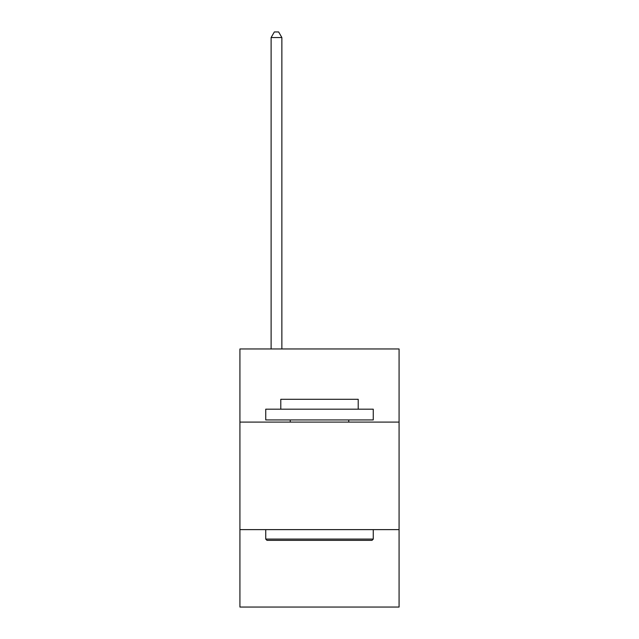 <?xml version="1.0" encoding="UTF-8"?>
<svg xmlns="http://www.w3.org/2000/svg" width="639" height="639" viewBox="0 0 639 639"><rect width="100%" height="100%" fill="white"/><g stroke="black" fill="none" stroke-linecap="round" stroke-linejoin="round"><path stroke-width="0.96" d="M399.079 422.091L399.079 348.966L239.921 348.966L239.921 422.091L399.079 422.091L399.079 607.05L239.921 607.05L239.921 422.091M399.079 529.627L239.921 529.627M267.022 540.378L265.736 539.084L373.264 539.084L371.978 540.378L267.022 540.378M373.264 409.184L373.264 419.935L265.736 419.935L265.736 409.184L373.264 409.184M280.785 409.184L280.785 399.295L358.215 399.295L358.215 409.184M373.264 529.627L373.264 539.084M265.736 529.627L265.736 539.084M348.75 419.935L348.75 422.091M290.25 419.935L290.25 422.091M281.863 348.966L281.863 37.541L271.112 37.541L271.112 348.966M271.112 37.541L274.339 31.95L278.636 31.95L281.863 37.541"/></g></svg>
